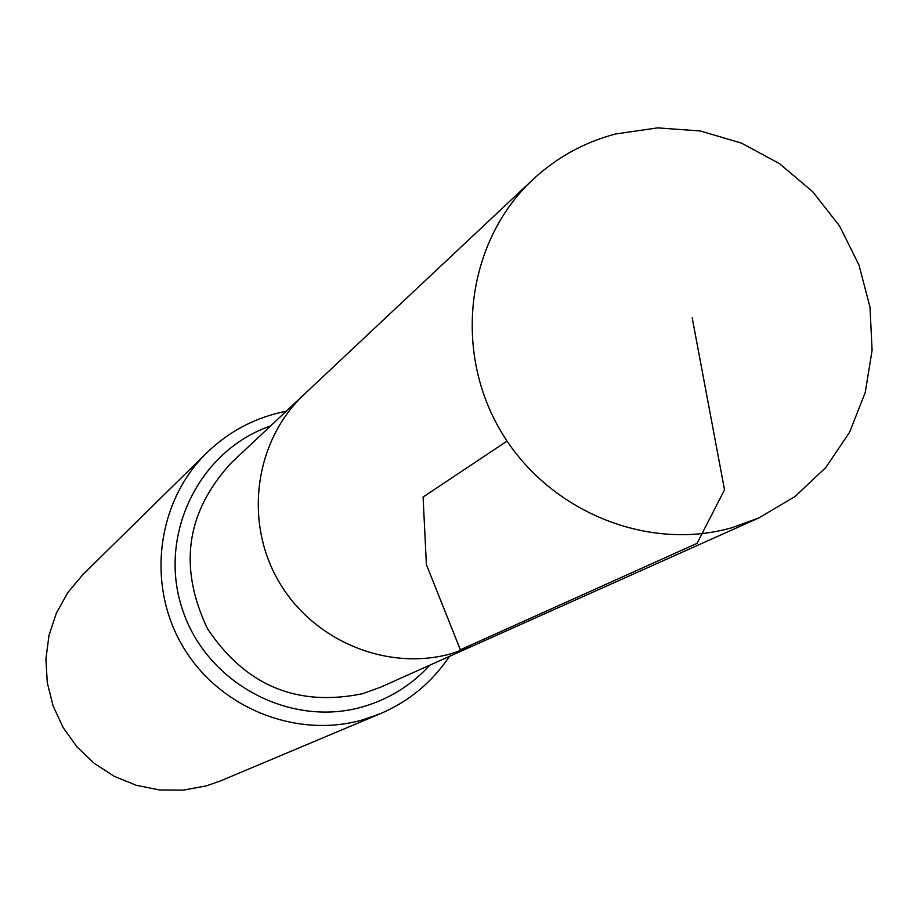 <?xml version="1.0" encoding="UTF-8"?>
<svg xmlns="http://www.w3.org/2000/svg" width="918" height="918" viewBox="0 0 918 918"><rect width="100%" height="100%" fill="white"/><g stroke="black" fill="none" stroke-linecap="round" stroke-linejoin="round"><path stroke-width="1.38" d="M533.14 179.308L304.65 393.925C255.284 439.768 243.591 519.886 278.039 580.187C312.166 640.684 387.189 672.033 452.149 653.467L472.529 646.054L380.97 687.031L362.748 693.664C297.122 707.216 245.37 685.551 207.479 628.658C178.115 566.98 186.136 511.636 231.543 462.592L304.65 393.925C255.284 439.768 243.591 519.886 278.039 580.187C312.166 640.684 387.189 672.033 452.149 653.467L472.529 646.054L758.67 518.016L795.114 496.466L825.867 467.434L849.575 432.275L865.204 392.629L872.1 350.274L869.989 307.128L858.996 265.107L839.626 226.069L812.74 191.747L779.531 163.679L741.469 143.105L700.239 130.976L657.667 127.866L615.657 133.959C584.399 142.198 556.893 157.322 533.14 179.308C467.79 239.965 452.712 347.153 499.174 428.316C545.189 509.719 645.538 552.257 731.657 527.804L758.67 518.016M286.198 411.253C255.674 417.277 229.213 431.116 206.802 452.792L83.033 574.438L67.886 592.454L56.388 613.063L48.975 635.531L45.9 659.067L47.3 682.808L53.118 705.931L63.158 727.584L77.066 746.988L94.336 763.455L114.348 776.387L136.369 785.326L159.617 789.962L183.256 790.134L206.435 785.854L220.515 780.908L380.488 713.63C409.118 701.318 432.103 682.235 449.43 656.393M507.057 441.11L423.083 497.028L426.4 564.604L460.354 649.783L697.049 543.364L724.52 489.799L692.195 317.835M206.802 452.792C156.944 501.48 146.237 584.123 182.43 645.756C218.312 707.571 295.722 739.116 362.839 719.815L380.488 713.63M270.489 426.009C198.931 450.612 157.632 535.102 182.223 608.806C205.85 682.82 289.801 728.1 362.794 706.803C389.048 699.16 411.367 685.298 429.75 665.206"/></g></svg>
